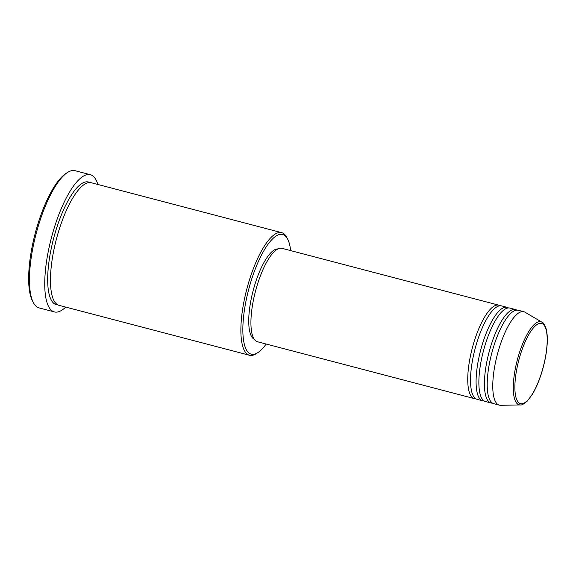 <?xml version="1.0" encoding="UTF-8"?>
<svg xmlns="http://www.w3.org/2000/svg" width="576" height="576" viewBox="0 0 576 576"><rect width="100%" height="100%" fill="white"/><g stroke="black" fill="none" stroke-linecap="round" stroke-linejoin="round"><path stroke-width="0.86" d="M475.762 398.736A48.29 14.76 -75.3 0 1 474.314 398.599A48.29 14.76 -75.3 0 1 472.716 346.514A48.29 14.76 -75.3 0 1 498.802 305.172A48.29 14.76 -75.3 0 1 500.134 305.755M484.106 400.925A48.29 14.76 -75.3 0 1 482.652 400.781L477.094 399.326A48.29 14.76 -75.3 0 1 475.495 347.242A48.29 14.76 -75.3 0 1 501.588 305.899L507.146 307.354A48.29 14.76 -75.3 0 1 508.478 307.944M482.652 400.781A48.29 14.76 -75.3 0 1 481.054 348.696A48.29 14.76 -75.3 0 1 507.146 307.354M492.444 403.114A48.29 14.76 -75.3 0 1 490.997 402.97L485.431 401.508A48.29 14.76 -75.3 0 1 483.833 349.43A48.29 14.76 -75.3 0 1 509.926 308.088L515.484 309.542A48.29 14.76 -75.3 0 1 516.816 310.133M490.997 402.97A48.29 14.76 -75.3 0 1 489.398 350.885A48.29 14.76 -75.3 0 1 515.484 309.542M520.25 404.928L500.609 405.302A48.29 14.76 -75.3 0 1 499.334 405.151L493.776 403.697A48.29 14.76 -75.3 0 1 492.178 351.612A48.29 14.76 -75.3 0 1 518.263 310.27L523.822 311.731A48.29 14.76 -75.3 0 1 525.01 312.221L541.944 322.186A42.926 13.126 -75.3 0 0 517.702 358.495A42.926 13.126 -75.3 0 0 520.25 404.928C521.417 405.374 523.706 404.143 527.126 401.234L532.051 394.798C536.386 387.713 540.036 378.842 542.988 368.186C545.357 359.453 546.761 351.23 547.2 343.512C547.517 337.55 547.157 332.647 546.127 328.81C544.565 324.562 543.168 322.358 541.944 322.186M290.642 250.603A61.87 18.914 104.7 0 0 287.69 239.177A61.87 18.914 104.7 0 0 249.221 287.438A61.87 18.914 104.7 0 0 257.976 352.541A61.87 18.914 104.7 0 0 266.148 344.03M257.976 352.541L256.363 353.599A63.382 19.375 -75.3 0 1 249.494 355.262A63.382 19.375 -75.3 0 1 247.399 286.906A63.382 19.375 -75.3 0 1 281.635 232.646A63.382 19.375 -75.3 0 1 286.805 237.47L287.69 239.177M33.314 302.515L32.436 300.809A69.415 21.218 -75.3 0 1 35.791 231.221A69.415 21.218 -75.3 0 1 65.772 173.621L67.385 172.562A70.927 21.679 104.7 0 0 36.749 231.415A70.927 21.679 104.7 0 0 33.314 302.515A70.927 21.679 104.7 0 0 39.096 307.915L54.389 311.926A70.927 21.679 -75.3 0 1 52.042 235.426A70.927 21.679 -75.3 0 1 90.36 174.701A70.927 21.679 -75.3 0 1 97.855 184.471M249.494 355.262L59.083 305.352A63.382 19.375 -75.3 0 1 56.981 236.995A63.382 19.375 -75.3 0 1 91.224 182.729L281.635 232.646M474.314 398.599L257.494 341.762A48.29 14.76 -75.3 0 1 255.895 289.678A48.29 14.76 -75.3 0 1 281.981 248.335L498.802 305.172M254.254 339.257A46.778 14.299 -75.3 0 1 253.548 289.116A46.778 14.299 -75.3 0 1 277.927 248.926M65.714 307.094A70.927 21.679 -75.3 0 1 54.389 311.926M499.334 405.151A48.29 14.76 -75.3 0 1 497.736 353.074A48.29 14.76 -75.3 0 1 523.822 311.731M90.36 174.701L75.067 170.698A70.927 21.679 104.7 0 0 67.385 172.562M519.149 358.927A41.472 12.679 104.7 0 0 520.099 403.524A41.472 12.679 104.7 0 0 542.923 368.158A41.472 12.679 104.7 0 0 541.973 323.561A41.472 12.679 104.7 0 0 519.149 358.927M57.737 304.819A63.382 19.375 -75.3 0 1 54.202 236.261A63.382 19.375 -75.3 0 1 89.791 182.534"/></g></svg>
